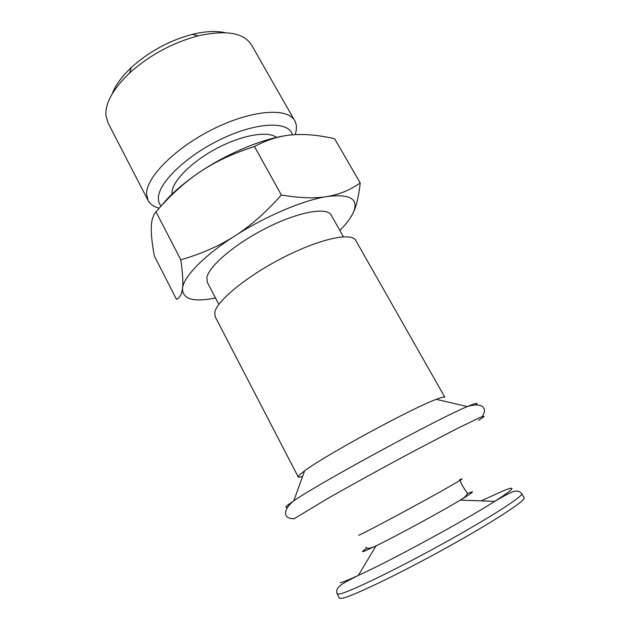 <?xml version="1.0" encoding="UTF-8"?>
<svg xmlns="http://www.w3.org/2000/svg" width="630" height="630" viewBox="0 0 630 630"><rect width="100%" height="100%" fill="white"/><g stroke="black" fill="none" stroke-linecap="round" stroke-linejoin="round"><path stroke-width="0.94" d="M224.941 32.658C216.066 30.673 205.191 31.232 192.331 34.351C169.36 40.509 149.042 51.542 131.371 67.449C121.755 76.537 115.361 85.349 112.195 93.878M295.123 134.655C296.966 129.197 296.832 124.543 294.722 120.708C287.863 107.462 252.583 109.707 214.357 128.473C176.101 147.105 146.262 176.967 146.577 193.78L148.026 200.356C150.058 204.136 153.775 206.75 159.177 208.199M161.107 206.065C159.193 203.884 158.295 201.143 158.413 197.852C158.516 182.338 187.701 154.547 223.177 138.159C258.631 121.621 289.241 121.283 292.407 134.844M148.026 200.356L108.006 122.842L105.911 115.109C105.336 102.8 113.187 88.806 129.465 73.127C149.389 55.243 172.281 42.816 198.135 35.847C226.052 29.728 243.841 32.752 251.512 44.927L294.722 120.708M276.475 137.435C268.104 130.63 242.495 134.844 217.232 148.137C191.945 161.359 172.588 180.786 171.982 192.355L171.99 194.166M161.65 205.475C170.478 194.379 183.369 183.133 200.309 171.722C185.141 181.786 170.368 195.15 155.996 211.814C152.98 215.373 151.405 220.65 151.287 227.635C151.106 234.588 152.129 244.038 154.342 255.985L176.487 299.384C179.731 298.037 181.724 294.375 182.48 288.398C183.267 282.571 182.708 273.034 180.794 259.78C201.135 253.977 219.114 246.054 234.722 236.014C203.766 255.764 183.511 276.869 182.48 288.398C182.416 299.274 193.418 302.455 215.476 297.959M281.35 194.993C299.746 198.096 314.953 198.607 326.978 196.544C303.416 200.151 265.387 216.208 234.722 236.014C250.346 226.083 265.884 212.412 281.35 194.993L254.481 146.538C233.446 153.192 215.397 161.587 200.309 171.722C228.162 153.035 263.135 138.608 287.185 135.434M360.226 182.976C358.706 196.875 356.178 207.191 352.65 213.916C359.667 199.379 351.107 193.591 326.978 196.544C339.137 194.552 350.225 190.032 360.226 182.976L334.632 138.742C318.63 135.08 304.424 133.788 292.013 134.875C279.633 135.859 267.12 139.742 254.481 146.538M339.838 230.43C345.799 224.438 350.067 218.933 352.65 213.916L350.288 217.956M180.794 259.78L155.996 211.814M343.429 236.778L331.199 215.137C327.025 206.829 298.966 211.656 267.159 227.627C235.344 243.495 208.632 266.238 206.861 277.728L207.364 282.374L218.846 304.416M298.195 476.91L299.313 475.059L304.605 470.815C325.001 455.395 412.233 408.035 436.275 399.325C441.614 397.27 444.481 396.585 444.874 397.27L355.737 240.376C351.674 232.092 320.355 238.66 284.067 257.103C247.763 275.46 217.082 300.486 214.822 312.197L215.161 316.701L298.195 476.91C298.486 477.398 299.951 477.225 302.597 476.382M337.168 593.862L339.412 594.019C348.327 592.578 394.341 570.457 442.158 544.076C490.022 517.695 524.002 495.778 521.727 493.652L524.121 497.81C526.515 500.149 492.613 522.302 444.709 548.738C396.837 575.174 350.682 597.153 341.649 598.374L339.357 598.13L337.168 593.862C336.207 591.365 336.767 589.026 338.861 586.837C339.948 585.144 346.413 581.348 358.265 575.45C349.303 579.576 343.311 582.018 340.287 582.774M481.139 500.866L504.512 490.29C517.017 485.462 513.781 489.14 494.802 501.322L494.731 501.362C464.719 520.538 390.765 560.692 358.344 575.418L358.265 575.45M467.2 493.723L468.681 493.077C475.713 490.14 472.925 492.487 460.325 500.102C440.724 511.93 396.616 535.878 376.023 545.879L364.242 551.234C361.281 552.282 362.179 551.258 366.928 548.163M459.451 479.91C468.602 475.563 453.765 484.399 425.344 500.039C397.018 515.631 365.077 532.508 358.714 535.295M478.642 420.352L483.58 416.973C484.777 415.831 483.446 416.06 479.587 417.666L456.002 429.14L416.154 449.93C385.41 466.31 351.627 484.88 327.104 498.858L293.816 518.907M476.02 404.87C478.839 402.326 475.933 402.893 467.287 406.586C438.252 418.477 319.591 482.911 293.8 500.787L287.138 505.599C285.295 507.221 285.453 507.748 287.611 507.166M131.371 67.449L129.465 73.127M192.331 34.351L198.135 35.847M521.727 493.652C520.159 491.487 517.891 490.683 514.923 491.25C512.907 491.235 506.197 494.589 494.802 501.322M365.873 547.076C366.542 549.116 369.928 548.714 376.023 545.879L358.344 575.418M460.435 480.895C461.184 484.95 467.365 493.093 466.862 492.251C468.011 494.148 465.83 496.763 460.325 500.102L494.731 501.362M294.037 518.75C289.06 518.569 286.374 517.261 285.981 514.804C284.784 513.356 285.484 507.497 293.8 500.787L304.605 470.815M482.226 416.564C484.793 412.296 485.155 409.327 483.312 407.665C482.745 405.87 477.453 403.263 467.287 406.586L436.275 399.325"/></g></svg>
